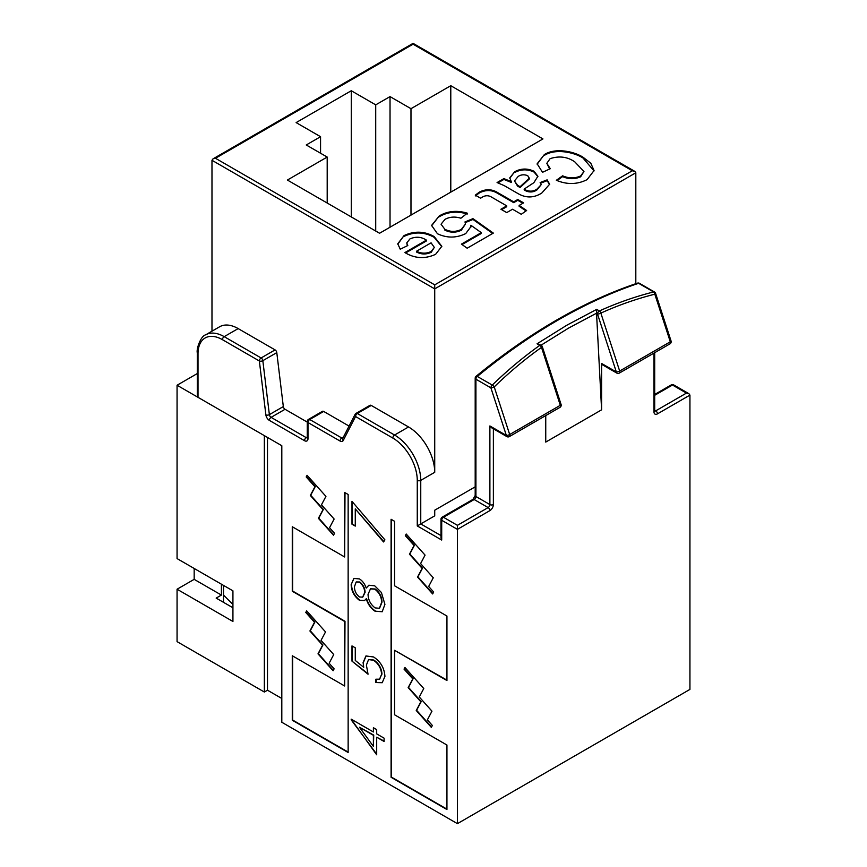<?xml version="1.0" encoding="UTF-8"?>
<svg xmlns="http://www.w3.org/2000/svg" width="867" height="867" viewBox="0 0 867 867"><rect width="100%" height="100%" fill="white"/><g stroke="black" fill="none" stroke-linecap="round" stroke-linejoin="round"><path stroke-width="1.3" d="M537.063 343.798L566.801 325.233L596.68 309.378L599.4 310.95C617.109 302.941 635.186 296.601 653.599 291.951A2.471 1.55 75.8 0 1 654.823 294.195C636.476 298.822 618.485 305.13 600.853 313.106L619.667 371.033L670.289 341.804A2.471 0.694 -18 0 0 671.047 340.969L655.593 293.36A2.471 2.471 0 0 0 654.477 291.984L639.499 283.346A2.471 2.471 0 0 0 637.483 283.141A2.471 1.691 -108.4 0 1 638.621 283.303A551.51 318.417 120 0 0 557.969 320.129A551.51 318.417 120 0 0 477.305 376.441L492.283 385.089C507.444 370.35 523.278 357.117 539.783 345.369L537.063 343.798L541.149 345.164A2.471 1.431 120 0 0 539.783 345.369A2.471 1.366 -125.4 0 1 541.496 347.374C525.066 359.068 509.308 372.246 494.223 386.92A2.471 1.235 -134.2 0 0 492.283 385.089A2.471 1.431 120 0 0 490.895 387.852L475.918 379.204L475.918 496.498L489.888 504.561L489.888 425.957L506.361 435.462L490.895 387.852A2.471 0.694 162 0 0 494.223 386.92L509.688 434.53A2.471 0.694 162 0 1 506.361 435.462A2.471 1.431 -60 0 0 506.87 436.6A2.471 2.471 0 0 0 509.341 436.6A2.471 1.431 -120 0 0 509.85 435.462A2.471 1.431 -120 0 0 509.688 434.53L560.31 405.301L541.496 347.374A2.471 0.694 162 0 0 542.265 346.54A2.471 2.471 0 0 0 541.149 345.164M198.012 397.335L281.808 445.714L281.808 722.265L457.418 823.65L457.418 529.358L441.704 520.287L441.704 540.043L417.265 525.933L417.265 480.372A34.561 19.952 -120 0 0 392.827 438.052L355.546 416.518L343.213 440.512A4.942 2.85 -120 0 1 340.037 441.032L307.991 422.532L307.991 438.659A4.942 2.85 -120 0 1 304.501 440.674L269.344 420.376A4.942 2.85 -120 0 1 265.887 414.946L259.352 360.986L222.451 339.68A34.561 19.952 -120 0 0 198.012 353.79L198.012 397.335A2.471 1.431 180 0 1 197.286 396.327L197.286 352.782A2.471 1.431 0 0 0 198.012 353.79M333.101 670.765L334.12 668.847L329.124 663.255L333.719 654.563L321.039 640.388L325.526 631.924L306.658 610.834L305.78 612.481L314.537 622.268L309.909 630.992L322.6 645.178L317.994 653.87L333.101 670.765M333.513 535.221L334.532 533.303L329.536 527.721L334.131 519.03L321.451 504.843L325.938 496.379L307.07 475.289L306.192 476.948L314.949 486.734L310.321 495.458L323.012 509.644L318.406 518.336L333.513 535.221M432.655 593.96L433.663 592.042L428.666 586.46L433.272 577.769L420.593 563.583L425.068 555.118L406.211 534.029L405.333 535.687L414.09 545.473L409.462 554.197L422.153 568.373L417.547 577.064L432.655 593.96M431.343 727.38L432.362 725.462L427.366 719.87L431.972 711.178L419.281 697.003L423.768 688.539L404.911 667.449L404.033 669.107L412.779 678.883L408.162 687.607L420.842 701.793L416.236 710.485L431.343 727.38M344.643 492.478L344.643 556.972L292.277 526.735L292.277 591.24L344.643 621.476L344.643 685.981L292.277 655.745L292.277 720.249L348.144 752.502L348.144 494.483L344.643 492.478M446.938 745.035L394.572 714.798L394.572 650.304L446.938 680.541L446.938 616.036L394.572 585.799L394.572 521.295L391.082 519.279L391.082 777.287L446.938 809.54L446.938 745.035M351.157 584.64L353.866 578.441L359.491 578.928C362.579 580.944 364.823 583.99 366.21 588.075L368.833 585.225L374.739 585.832L381.393 592.486L384.926 604.364L382.184 611.755L375.01 611.181C370.859 608.417 367.922 604.288 366.21 598.783L364.411 600.69L359.393 600.267C354.159 596.258 351.417 591.045 351.157 584.64L354.039 578.343M376.69 737.21L376.69 754.799L351.157 719.144L373.395 731.976L373.395 727.706L376.69 729.602L376.69 733.883L384.103 738.164L384.103 741.491L376.69 737.21L384.103 741.09M368.042 674.212L351.98 661.131L351.98 645.915L355.275 647.822L355.275 660.437L363.717 667.308L363.1 662.583L365.939 655.961L373.601 656.98C380.624 661.608 384.395 668.099 384.926 676.444L382.195 682.719L375.866 682.524L375.866 679.197L379.518 679.208L381.632 674.353C381.177 668.327 378.467 663.613 373.482 660.231L368.562 659.592L366.394 665.087L368.042 674.212M355.275 508.896L355.275 526.096L351.98 524.188L351.98 501.364L384.926 539.881L383.55 541.962L355.275 508.896L383.778 541.615M457.418 823.65L689.937 689.406L689.937 395.114L688.907 393.694L686.447 393.098L672.478 385.035L654.693 395.298M223.502 585.398L223.502 602.327M465.005 221.909L472.981 218.647L493.345 233.093L467.161 248.211L461.428 244.126L481.293 232.659L470.868 225.247L470.987 226.558L465.72 233.591C456.367 238.143 446.938 238.197 437.467 233.754L431.582 225.42L439.233 215.959C447.621 210.995 456.974 210.074 467.302 213.184L460.897 218.224C455.088 216.403 449.778 216.772 444.988 219.351L441.054 224.206L444.847 229.278C450.331 232.042 455.825 232.074 461.352 229.397L465.46 223.989L465.005 221.909M518.108 193.644L504.215 185.625L497.073 182.558L503.911 178.613L511.248 181.615L509.796 177.843L514.695 171.72C521.034 168.317 527.504 168.187 534.105 171.298L537.898 176.272L533.866 182.688L524.177 189.082L526.269 190.296C530.214 191.748 533.812 191.325 537.063 189.039L541.236 184.584L540.141 182.558L547.12 179.87L549.656 184.205L541.81 193.016C533.996 198.012 526.096 198.218 518.108 193.644M542.948 138.926L450.786 85.703L410.98 108.689L390.031 96.595L375.714 104.853L351.276 90.742L296.124 122.594L320.562 136.704L306.246 144.973L327.195 157.057L287.389 180.043L379.562 233.256L542.948 138.926M574.799 161.869C567.462 156.764 559.237 155.692 550.122 158.65L546.828 163.299L550.285 168.707L542.525 172.295L537.139 163.809L544.313 154.619C554.945 147.607 573.553 151.151 582.971 157.176L590.817 163.245L594.058 170.539L587.089 179.642C577.27 184.563 567.018 184.769 556.343 180.271L562.596 175.817C568.785 178.483 574.799 178.537 580.63 175.979L583.957 171.525L574.799 161.869M491.882 197.308C488.674 195.259 485.444 195.227 482.182 197.21L480.6 198.196L475.3 195.129L479.494 192.04C485.986 188.789 492.163 189.039 498.037 192.81L513.708 201.848L517.783 199.497L523.603 202.856L519.127 205.436L526.627 210.518L521.273 214.279L512.549 209.24L506.729 212.599L500.909 209.24L506.729 205.88L491.882 197.308M426.423 240.148C421.34 236.756 415.846 236.344 409.928 238.924L406.742 242.923L407.804 245.524L400.24 249.219L397.769 243.79L404.022 235.607C414.361 230.763 424.418 231.077 434.194 236.572L441.823 246.304L435.613 254.324C425.307 259.027 415.336 258.604 405.691 253.034L404.922 252.557L426.423 240.148L426.423 240.95L405.593 252.98M601.6 363.468L601.6 409.831L596.55 313.486L597.526 314.049A2.471 1.431 -60 0 1 599.4 310.95A2.471 1.474 65.7 0 1 600.853 313.106A2.471 0.694 -18 0 1 597.526 314.049L616.329 371.976A2.471 1.431 120 0 0 616.849 373.103L602.121 364.595A2.471 1.431 -60 0 1 601.6 363.468L616.329 371.976A2.471 0.694 -18 0 0 619.667 371.033A2.471 1.431 60 0 1 619.829 371.976A2.471 1.431 60 0 1 619.309 373.103L669.931 343.874A2.471 2.471 0 0 0 671.047 340.969M601.6 409.831L545.744 442.083L545.744 415.575M211.981 331.194L211.981 160.287L213 158.867L215.471 158.271L434.725 284.853L434.725 288.884L211.981 160.287M327.195 203.019L327.195 157.057M450.786 192.138L450.786 85.703M320.562 153.231L320.562 136.704M390.031 227.208L390.031 96.595M375.714 231.034L375.714 104.853M410.98 215.114L410.98 108.689M371.249 405.442L357.291 413.494A2.471 1.431 -120 0 0 356.055 413.375L370.025 405.312A2.471 1.431 60 0 1 371.249 405.442L408.541 426.965A37.032 21.382 60 0 1 434.725 472.32L434.725 288.884L635.814 172.782L634.796 171.363L632.325 170.766L413.071 44.184L215.471 158.271M197.286 352.782C196.267 348.935 200.721 335.995 205.685 334.825L219.644 326.761A37.032 21.382 60 0 1 238.165 328.593L275.067 349.9A2.471 1.431 60 0 1 276.79 352.62L283.325 406.569A2.471 1.431 -120 0 0 285.048 409.289L307.265 422.11M323.694 411.446L309.736 419.509A2.471 1.431 -120 0 0 308.5 419.379L322.47 411.316A2.471 1.431 60 0 1 323.694 411.446L349.076 426.087M635.814 283.693L635.814 172.782M355.698 413.765A2.471 1.886 27.2 0 0 355.091 414.383A2.471 1.886 27.2 0 0 355.546 416.518A2.471 1.431 120 0 1 357.291 413.494L394.572 435.028A37.032 21.382 60 0 1 420.755 480.372L420.755 523.917L434.725 515.854L434.725 510.208L475.192 486.842M351.276 216.923L351.276 90.742M596.55 313.486L596.68 309.378M546.828 163.299L549.613 169.022M537.15 164.221L544.313 154.619M544.313 155.421C554.945 148.42 573.553 151.963 582.971 157.989L582.971 157.176M582.971 157.989L594.047 170.94M557.069 180.564L562.596 176.63L562.596 175.817M562.596 176.63C568.785 179.296 574.799 179.339 580.63 176.781L580.63 175.979M580.63 176.781L583.957 171.525M497.961 182.861L503.911 179.426L503.911 178.613M503.911 179.426L511.248 182.417L511.248 181.615M509.818 178.255L514.695 171.72M514.695 172.522C521.034 169.13 527.504 168.989 534.105 172.11L534.105 171.298M534.105 172.11L537.876 176.684M526.269 190.296L526.269 191.098L524.177 189.895L524.177 189.082M526.269 191.098C530.214 192.55 533.812 192.138 537.063 189.84L537.063 189.039M537.063 189.84L541.236 184.584M540.694 183.154L547.12 180.683L547.12 179.87M547.12 180.683L549.635 184.606M514.456 180.932L517.566 186.069L520.102 187.543L529.466 178.84L527.743 175.687C524.329 174.321 521.132 174.56 518.184 176.424L514.456 180.932L517.566 185.267L520.102 186.73L529.466 178.038M517.566 186.069L517.566 185.267M520.102 187.543L520.102 186.73M475.3 195.942L479.494 192.842L479.494 192.04M479.494 192.842C485.986 189.591 492.163 189.851 498.037 193.612L498.037 192.81M498.037 193.612L513.708 202.661L513.708 201.848M513.708 202.661L517.783 200.31L517.783 199.497M517.783 200.31L522.899 203.257M526.041 210.93L519.127 206.248L519.127 205.436M501.603 209.641L506.729 206.693L506.729 205.88M465.243 222.613L472.981 219.449L472.981 218.647M472.981 219.449L492.716 233.451M462.057 244.57L481.293 233.461L481.293 232.659M470.965 226.959L470.868 225.247M431.593 225.821L439.233 215.959M439.233 216.761C447.621 211.797 456.974 210.876 467.302 213.997M441.054 224.206L444.847 229.278M444.847 230.091C450.331 232.844 455.825 232.887 461.352 230.199L461.352 229.397M461.352 230.199L465.46 223.989M406.742 242.923L407.392 245.729M397.78 244.191L404.022 235.607M404.022 236.42C414.361 231.565 424.418 231.879 434.194 237.374L434.194 236.572M434.194 237.374L441.812 246.716M416.528 251.235L416.528 252.037C421.384 254.53 426.293 254.605 431.267 252.264L434.302 247.398L431.083 242.836L416.528 251.235C421.384 253.717 426.293 253.793 431.267 251.463L434.302 247.398M431.267 252.264L431.267 251.463M223.502 595.076L232.93 604.472M276.79 352.62L262.831 360.683A2.471 1.192 173.1 0 1 259.352 360.986A2.471 1.431 120 0 1 261.097 357.963L275.067 349.9M669.931 343.874A2.471 1.431 60 0 0 670.451 342.747A2.471 1.431 60 0 0 670.289 341.804L654.823 294.195A2.471 0.694 -18 0 0 655.593 293.36M561.079 404.466A2.471 0.694 162 0 1 560.31 405.301A2.471 1.431 -120 0 1 560.472 406.233A2.471 1.431 -120 0 1 559.963 407.371A2.471 2.471 0 0 0 561.079 404.466L542.265 346.54M440.978 535.589L420.755 523.917L417.265 525.933M440.978 519.279A2.471 1.431 0 0 0 441.704 520.287A2.471 1.431 120 0 1 443.449 517.263L457.418 525.326L488.143 507.585L474.173 499.522L443.449 517.263A2.471 1.431 -120 0 0 442.213 517.144A2.471 2.471 0 0 0 440.978 519.279L440.978 537.605L441.704 540.043M506.87 436.6L491.632 427.799L489.888 425.957M457.418 525.326L457.418 529.358L489.888 510.609A4.942 2.85 120 0 0 493.377 504.561A2.471 1.431 180 0 1 489.888 504.561A2.471 1.431 -60 0 1 488.143 507.585A2.471 1.431 -120 0 1 489.888 510.609M376.69 754.127L351.157 719.816M373.742 727.901L373.395 731.976M373.395 746.368L373.742 735.108L359.447 727.25L373.395 746.368L373.395 735.314L359.447 727.25M367.857 673.583L351.98 661.131M352.327 660.925L352.327 646.121M363.1 662.583L363.717 667.308M363.446 662.377L366.112 655.864M382.369 682.611L375.866 682.524M376.213 682.329L376.213 679.305M379.692 679.099L381.632 674.353M381.979 674.147C381.534 668.121 378.814 663.418 373.829 660.036L373.482 660.231M373.829 660.036L368.735 659.494M369.006 585.127L366.21 588.075M382.358 611.647L375.01 611.181M375.357 610.986C371.206 608.222 368.269 604.093 366.557 598.588L366.21 598.783M364.584 600.582L359.393 600.267M359.751 600.072C354.505 596.062 351.764 590.85 351.503 584.445M379.594 608.179L381.979 602.218C381.913 596.799 379.638 592.389 375.151 588.996L370.632 588.801M362.807 597.038L365.094 592.334C364.931 588.129 363.143 584.683 359.729 581.995L356.326 581.93M359.382 582.191L356.153 582.028L354.451 586.731C354.451 590.839 356.109 594.253 359.447 596.973L362.623 597.157L364.747 592.54C364.584 588.335 362.796 584.889 359.382 582.191L359.729 581.995M374.804 589.192L370.458 588.899L368.042 594.361C368.215 599.91 370.567 604.429 375.108 607.908L379.421 608.287L381.632 602.424C381.556 597.005 379.28 592.594 374.804 589.192L375.151 588.996M355.275 525.684L351.98 524.188M352.327 523.982L352.327 501.776M391.429 519.485L391.429 777.092L446.938 809.139M394.572 650.304L446.938 680.129M345.001 492.673L344.643 556.972M292.623 655.951L292.623 720.043L348.144 752.09M292.623 526.941L292.623 591.045L345.001 621.271L344.643 685.981M405.062 667.612L404.38 668.901L413.125 678.688L408.509 687.412L421.189 701.598L416.593 710.29L431.549 727.001M406.363 534.191L405.68 535.481L414.437 545.267L409.809 553.991L422.5 568.178L417.894 576.869L432.85 593.592M307.221 475.463L306.539 476.742L315.295 486.528L310.679 495.252L323.358 509.438L318.753 518.13L333.708 534.852M306.81 610.997L306.127 612.286L314.884 622.072L310.267 630.797L322.947 644.972L318.341 653.664L333.296 670.386M194.175 568.47L194.175 579.351L177.063 589.224L177.063 641.634L264.348 692.029L267.491 690.208L267.491 437.445M267.491 690.208L281.808 698.477M194.175 579.351L221.41 595.076L221.41 584.185M221.41 595.076L216.165 598.1L232.93 607.767M197.286 373.558L177.063 385.241L177.063 558.586L232.93 590.839L232.93 621.476L177.063 589.224M264.348 692.029L264.348 435.635L177.063 385.241M596.55 313.193L568.535 328.127L540.661 345.456M434.725 284.853L632.325 170.766M689.937 395.114L657.468 413.862A2.471 1.431 -120 0 0 655.723 410.839L686.447 393.098M654.487 410.958L654.693 410.839A2.471 1.431 180 0 1 653.978 411.847A4.942 2.85 120 0 0 657.468 413.862M653.978 411.847L653.978 353.086M493.377 428.807L493.377 504.561M654.477 291.984A2.471 1.431 -60 0 0 653.599 291.951L638.621 283.303A2.471 1.431 -60 0 1 639.499 283.346M417.265 480.372A2.471 1.431 180 0 0 420.755 480.372L434.725 472.32M392.827 438.052A2.471 1.431 120 0 1 394.572 435.028L408.541 426.965M307.991 438.659A2.471 1.431 0 0 1 307.265 437.651L307.265 421.525A2.471 1.431 0 0 0 307.991 422.532A2.471 1.431 120 0 1 309.736 419.509L341.782 438.008L343.44 437.044M285.048 409.289L271.089 417.352L306.246 437.651L307.265 437.055M205.685 334.825A37.032 21.382 60 0 1 224.195 336.656L261.097 357.963A2.471 1.431 -120 0 1 262.831 360.683L269.366 414.632L283.325 406.569M222.451 339.68A2.471 1.431 120 0 1 224.195 336.656L238.165 328.593M654.693 410.243L655.723 410.839A2.471 1.431 120 0 1 654.704 411.045M269.344 420.376A2.471 1.431 120 0 1 271.089 417.352A2.471 1.431 60 0 1 269.366 414.632A2.471 1.192 173.1 0 1 265.887 414.946M307.254 437.857A2.471 1.431 60 0 1 306.246 437.651A2.471 1.431 120 0 0 304.501 440.674M673.713 384.915A2.471 2.471 0 0 0 671.242 384.915A2.471 1.431 -120 0 1 672.478 385.035A2.471 1.431 -60 0 1 673.713 384.915L688.907 393.694M342.844 438.203A2.471 1.431 60 0 1 341.782 438.008A2.471 1.431 120 0 0 340.037 441.032M356.055 413.375A2.471 2.471 0 0 0 355.091 414.383L342.758 438.377A2.471 1.886 27.2 0 0 343.213 440.512M477.305 376.441A2.471 1.095 -129.4 0 0 476.102 376.289A2.471 2.471 0 0 0 475.192 378.196A2.471 1.431 180 0 0 475.918 379.204A2.471 1.431 -60 0 1 477.305 376.441M442.213 517.144L472.938 499.403A2.471 1.431 60 0 1 474.173 499.522A2.471 1.431 -60 0 0 475.918 496.498A2.471 1.431 180 0 1 475.192 495.49L475.192 378.196M476.102 376.289C502.676 354.473 529.553 335.713 556.733 320.01C583.924 304.317 610.845 292.027 637.483 283.141M654.693 393.694L655.365 394.084M616.849 373.103A2.471 2.471 0 0 0 619.309 373.103M308.5 419.379A2.471 2.471 0 0 0 307.265 421.525M654.693 410.839L654.693 352.674M654.693 394.463L671.242 384.915M509.341 436.6L559.963 407.371M472.938 499.403L475.192 495.49M634.796 171.363L413.071 43.35L213 158.867"/></g></svg>
